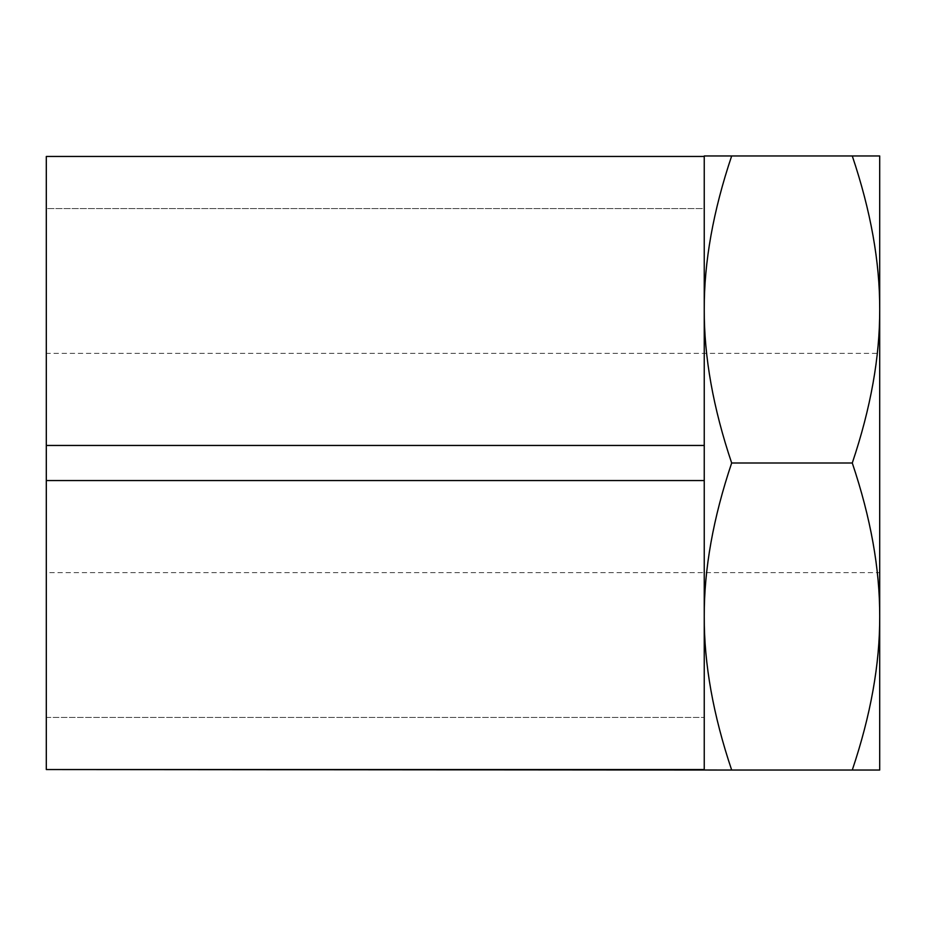 <?xml version="1.0" encoding="UTF-8"?>
<svg xmlns="http://www.w3.org/2000/svg" width="926" height="926" viewBox="0 0 926 926"><rect width="100%" height="100%" fill="white"/><g stroke="black" fill="none" stroke-linecap="round" stroke-linejoin="round"><path stroke-width="0.69" stroke-dasharray="4.63 3.47" d="M879.7 572.662L879.7 353.338L879.7 572.662L46.3 572.662L46.3 353.338L879.7 353.338M704.246 480.548L704.246 309.481C704.049 356.904 713.194 408.077 731.667 463C713.194 517.923 704.049 569.096 704.246 616.519C704.049 663.942 713.194 715.115 731.667 770.038L704.246 770.038L704.246 480.548L46.3 480.548L704.246 480.548L46.3 480.548L46.3 445.452L704.246 445.452M704.246 208.593L704.246 155.962L731.667 155.962C713.194 210.885 704.049 262.058 704.246 309.481L704.246 156.459L704.246 208.593L46.3 208.593L46.3 156.459L46.3 208.593L704.246 208.593M852.279 770.038C870.753 715.115 879.897 663.942 879.7 616.519L879.7 770.038L731.667 770.038M852.279 155.962L879.7 155.962L879.7 616.519C879.897 569.096 870.753 517.923 852.279 463C870.753 408.077 879.897 356.904 879.7 309.481C879.897 262.058 870.753 210.885 852.279 155.962L731.667 155.962M852.279 463L731.667 463M46.3 717.407L704.246 717.407L46.3 717.407L46.3 769.541L46.3 717.407M46.3 445.452L46.3 156.459L704.246 156.459M46.3 769.541L46.3 480.548M46.3 353.338L46.3 572.662"/><path stroke-width="1.39" d="M704.246 155.962L704.246 309.481C704.049 262.058 713.194 210.885 731.667 155.962L704.246 155.962M704.246 445.452L704.246 616.519C704.049 569.096 713.194 517.923 731.667 463C713.194 408.077 704.049 356.904 704.246 309.481L704.246 445.452L46.3 445.452L46.3 769.541L731.667 770.038C713.194 715.115 704.049 663.942 704.246 616.519L704.246 769.541L46.3 769.541M852.279 770.038L879.7 770.038L879.7 616.519C879.897 663.942 870.753 715.115 852.279 770.038L731.667 770.038M852.279 155.962C870.753 210.885 879.897 262.058 879.7 309.481L879.7 155.962L731.667 155.962M852.279 463C870.753 517.923 879.897 569.096 879.7 616.519L879.7 309.481C879.897 356.904 870.753 408.077 852.279 463L731.667 463M704.246 480.548L46.3 480.548M704.246 156.459L46.3 156.459L46.3 445.452"/></g></svg>
